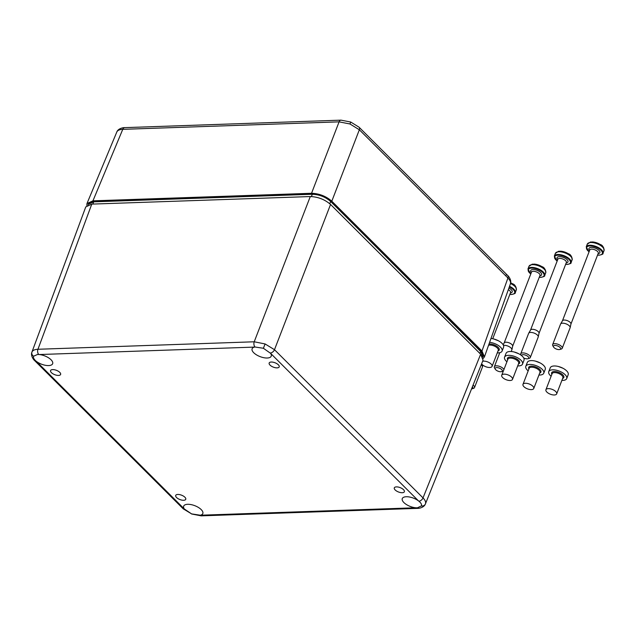 <?xml version="1.0" encoding="UTF-8"?>
<svg xmlns="http://www.w3.org/2000/svg" width="636" height="636" viewBox="0 0 636 636"><rect width="100%" height="100%" fill="white"/><g stroke="black" fill="none" stroke-linecap="round" stroke-linejoin="round"><path stroke-width="0.95" d="M483.225 358.442L484.433 356.891L481.977 351.016L507.925 278.004C510.167 280.277 510.97 282.265 510.342 283.99L510.39 283.855C512.012 279.951 507.846 275.396 507.639 275.444L507.639 275.444A3.848 2.472 134.9 0 1 507.925 278.004L359.348 129.768L349.967 123.98L339.083 121.858L122.764 129.339C119.536 129.474 117.541 130.38 116.786 132.049L116.786 132.049C118.161 128.114 124.282 127.446 124.696 127.637L124.696 127.637A3.848 2.425 88 0 0 122.764 129.339L92.943 200.841L86.965 203.552L86.822 205.515M481.977 351.016L331.809 201.191C326.022 196.19 319.272 193.559 311.545 193.28L92.943 200.841M500.81 371.75A3.848 1.67 -158.9 0 0 501.581 371.639A3.848 1.67 -158.9 0 0 501.375 369.27A3.848 1.67 -158.9 0 0 496.644 367.592A3.848 1.67 -158.9 0 0 495.293 369.206A3.848 1.67 -158.9 0 0 500.81 371.75M495.293 369.206L494.562 367.974A5.128 2.226 21.1 0 1 494.355 366.749A5.128 2.226 21.1 0 1 496.358 365.819A5.128 2.226 21.1 0 1 503.903 369.603M503.354 371.042A5.128 2.226 21.1 0 1 502.949 371.209L501.581 371.639M512.616 346.31A4.547 1.972 -158.9 0 0 512.656 346.183A4.547 1.972 -158.9 0 0 510.549 343.535A4.547 1.972 -158.9 0 0 505.906 342.208A4.547 1.972 -158.9 0 0 504.181 342.915A4.547 1.972 -158.9 0 0 504.125 343.035M511.233 351.517L511.829 349.967A5.128 2.226 -158.9 0 0 511.869 349.824A5.128 2.226 -158.9 0 0 509.492 346.835A5.128 2.226 -158.9 0 0 504.261 345.348A5.128 2.226 -158.9 0 0 503.489 345.435M532.022 264.25L532.412 264.163L532.022 264.25A8.745 3.792 21.1 0 1 532.857 264.186A8.745 3.792 21.1 0 1 533.779 264.194L534.168 264.099A8.284 3.593 21.1 0 1 536.013 264.338L536.013 264.338A8.284 3.593 21.1 0 1 541.856 266.595L541.856 266.595A8.284 3.593 21.1 0 1 545.577 270.976M554.505 390.56A5.772 2.576 21.1 0 1 556.683 393.883A5.772 2.576 21.1 0 1 548.105 393.064A5.772 2.576 21.1 0 1 545.919 389.741A5.772 2.576 21.1 0 1 554.505 390.56M551.11 376.258A9.612 4.301 21.1 0 1 548.757 371.663A9.612 4.301 21.1 0 1 563.067 373.038A9.612 4.301 21.1 0 1 566.708 378.579A9.612 4.301 21.1 0 1 561.882 380.4M548.757 371.663L550.243 367.815A9.612 4.301 21.1 0 1 558.424 366.503A9.612 4.301 21.1 0 1 563.003 368.268A9.612 4.301 21.1 0 1 564.545 369.182A9.612 4.301 21.1 0 1 568.187 374.723L566.708 378.579M559.1 349.593A3.848 1.67 -158.9 0 0 559.871 349.474A3.848 1.67 -158.9 0 0 559.656 347.113A3.848 1.67 -158.9 0 0 554.926 345.435A3.848 1.67 -158.9 0 0 553.582 347.049A3.848 1.67 -158.9 0 0 559.1 349.593M553.582 347.049L552.851 345.817A5.128 2.226 21.1 0 1 552.644 344.593A5.128 2.226 21.1 0 1 554.648 343.663A5.128 2.226 21.1 0 1 560.022 345.237A5.128 2.226 21.1 0 1 562.216 348.282A5.128 2.226 21.1 0 1 561.238 349.053L559.871 349.474M570.905 324.153A4.547 1.972 -158.9 0 0 570.945 324.026A4.547 1.972 -158.9 0 0 568.83 321.371A4.547 1.972 -158.9 0 0 564.196 320.051A4.547 1.972 -158.9 0 0 562.47 320.759A4.547 1.972 -158.9 0 0 562.415 320.878M562.216 348.282L570.11 327.81A5.128 2.226 -158.9 0 0 570.158 327.667A5.128 2.226 -158.9 0 0 567.781 324.678A5.128 2.226 -158.9 0 0 562.55 323.191A5.128 2.226 -158.9 0 0 560.61 323.978A5.128 2.226 -158.9 0 0 560.547 324.114L552.644 344.593M590.311 242.093L590.311 242.093A8.745 3.792 21.1 0 1 591.146 242.03A8.745 3.792 21.1 0 1 592.068 242.038L592.458 241.942A8.284 3.593 21.1 0 1 594.302 242.181L594.302 242.181A8.284 3.593 21.1 0 1 600.145 244.439L600.145 244.439A8.284 3.593 21.1 0 1 603.858 248.811M510.318 376.075A5.772 2.576 21.1 0 1 512.497 379.398A5.772 2.576 21.1 0 1 503.919 378.571A5.772 2.576 21.1 0 1 501.732 375.248A5.772 2.576 21.1 0 1 510.318 376.075M506.924 361.765A9.612 4.301 21.1 0 1 504.571 357.17A9.612 4.301 21.1 0 1 518.881 358.545A9.612 4.301 21.1 0 1 522.522 364.086A9.612 4.301 21.1 0 1 517.696 365.915M504.571 357.17L506.057 353.322A9.612 4.301 21.1 0 1 514.23 352.018A9.612 4.301 21.1 0 1 518.817 353.783A9.612 4.301 21.1 0 1 520.359 354.689A9.612 4.301 21.1 0 1 524 360.23L522.522 364.086M523.682 357.949A3.848 1.67 -158.9 0 0 527.188 358.839A3.848 1.67 -158.9 0 0 527.96 358.72A3.848 1.67 -158.9 0 0 527.753 356.351A3.848 1.67 -158.9 0 0 523.015 354.681A3.848 1.67 -158.9 0 0 521.48 355.5M520.971 355.119L520.94 355.063A5.128 2.226 21.1 0 1 520.733 353.839A5.128 2.226 21.1 0 1 522.736 352.908A5.128 2.226 21.1 0 1 528.111 354.483A5.128 2.226 21.1 0 1 530.305 357.527A5.128 2.226 21.1 0 1 529.327 358.299L527.96 358.72M538.994 333.399A4.547 1.972 -158.9 0 0 539.034 333.272A4.547 1.972 -158.9 0 0 536.927 330.617A4.547 1.972 -158.9 0 0 532.284 329.297A4.547 1.972 -158.9 0 0 530.559 329.997A4.547 1.972 -158.9 0 0 530.504 330.124M530.305 357.527L538.207 337.056A5.128 2.226 -158.9 0 0 538.247 336.905A5.128 2.226 -158.9 0 0 535.87 333.924A5.128 2.226 -158.9 0 0 530.639 332.429A5.128 2.226 -158.9 0 0 528.699 333.224A5.128 2.226 -158.9 0 0 528.635 333.359L520.733 353.839M558.4 251.339L558.4 251.339A8.745 3.792 21.1 0 1 559.235 251.268A8.745 3.792 21.1 0 1 560.157 251.284L560.547 251.188A8.284 3.593 21.1 0 1 562.391 251.427L562.391 251.427A8.284 3.593 21.1 0 1 568.234 253.685L568.234 253.685A8.284 3.593 21.1 0 1 571.947 258.057M482.637 361.264A5.772 2.576 21.1 0 1 489.887 363.053A5.772 2.576 21.1 0 1 492.073 366.376A5.772 2.576 21.1 0 1 483.487 365.557A5.772 2.576 21.1 0 1 481.619 363.8M489.601 342.367A9.612 4.301 21.1 0 1 498.449 345.523A9.612 4.301 21.1 0 1 502.09 351.064A9.612 4.301 21.1 0 1 497.265 352.893M490.968 338.503A9.612 4.301 21.1 0 1 493.806 338.996A9.612 4.301 21.1 0 1 498.385 340.761A9.612 4.301 21.1 0 1 499.936 341.675A9.612 4.301 21.1 0 1 503.577 347.216L502.09 351.064M471.554 388.89A3.848 1.67 -158.9 0 0 472.158 388.787A3.848 1.67 -158.9 0 0 472.389 386.823M473.089 385.074A5.128 2.226 21.1 0 1 474.504 387.594A5.128 2.226 21.1 0 1 473.526 388.365L472.158 388.787M474.504 387.594L482.406 367.115A5.128 2.226 -158.9 0 0 482.454 366.972A5.128 2.226 -158.9 0 0 481.221 364.786M510.493 283.529A8.976 3.896 -158.9 0 1 516.321 289.913C516.074 286.446 514.778 284.395 512.441 283.743A17.951 17.951 0 0 0 510.66 282.805A8.284 3.593 21.1 0 1 512.441 283.743L512.441 283.743A8.284 3.593 21.1 0 1 516.154 288.124M531.561 385.185A5.772 2.576 21.1 0 1 533.747 388.509A5.772 2.576 21.1 0 1 525.169 387.69A5.772 2.576 21.1 0 1 522.983 384.359A5.772 2.576 21.1 0 1 531.561 385.185M528.174 370.875A9.612 4.301 21.1 0 1 525.821 366.288A9.612 4.301 21.1 0 1 540.123 367.656A9.612 4.301 21.1 0 1 543.764 373.197A9.612 4.301 21.1 0 1 538.938 375.025M525.821 366.288L527.308 362.433A9.612 4.301 21.1 0 1 535.48 361.129A9.612 4.301 21.1 0 1 540.059 362.894A9.612 4.301 21.1 0 1 541.61 363.808A9.612 4.301 21.1 0 1 545.251 369.349L543.764 373.197M58.512 375.423A5.382 2.337 21.1 0 1 52.915 373.793A5.382 2.337 21.1 0 1 50.554 370.613A5.382 2.337 21.1 0 1 52.669 369.596A5.382 2.337 21.1 0 1 58.353 371.273A5.382 2.337 21.1 0 1 60.603 374.485A5.382 2.337 21.1 0 1 58.512 375.423M277.113 367.862A5.382 2.337 21.1 0 1 271.508 366.233A5.382 2.337 21.1 0 1 269.155 363.053A5.382 2.337 21.1 0 1 271.27 362.035A5.382 2.337 21.1 0 1 276.946 363.713A5.382 2.337 21.1 0 1 279.196 366.924A5.382 2.337 21.1 0 1 277.113 367.862M402.246 492.717A5.382 2.337 21.1 0 1 396.649 491.087A5.382 2.337 21.1 0 1 394.288 487.907A5.382 2.337 21.1 0 1 396.411 486.89A5.382 2.337 21.1 0 1 402.087 488.567A5.382 2.337 21.1 0 1 404.337 491.779A5.382 2.337 21.1 0 1 402.246 492.717M183.653 500.278A5.382 2.337 21.1 0 1 178.048 498.648A5.382 2.337 21.1 0 1 175.695 495.468A5.382 2.337 21.1 0 1 177.81 494.45A5.382 2.337 21.1 0 1 183.486 496.128A5.382 2.337 21.1 0 1 185.736 499.34A5.382 2.337 21.1 0 1 183.653 500.278M255.012 347.01L254.591 347.089A10.256 4.452 -158.9 0 0 252.11 348.767A10.256 4.452 -158.9 0 0 256.491 354.856A10.256 4.452 -158.9 0 0 267.239 358.012A10.256 4.452 -158.9 0 0 271.246 356.144A10.256 4.452 -158.9 0 0 270.602 353.346L263.391 348.266L255.012 347.01A3.848 2.425 -92 0 1 254.217 341.786L265.093 343.949L274.49 349.697L423.02 497.901C425.253 500.19 426.056 502.194 425.428 503.911A3.848 3.466 -157.7 0 1 425.412 503.935A3.848 3.466 -157.7 0 1 421.43 505.938C421.907 504.563 421.064 502.989 418.893 501.2L418.472 500.874A10.256 4.452 -158.9 0 0 406.285 496.74A10.256 4.452 -158.9 0 0 402.278 498.584A10.256 4.452 -158.9 0 0 405.832 504.149A10.256 4.452 -158.9 0 0 415.642 507.774L417.407 507.822L421.445 505.89M191.587 513.888L200.332 515.224A10.256 4.452 -158.9 0 0 202.82 513.53A10.256 4.452 -158.9 0 0 198.416 507.448A10.256 4.452 -158.9 0 0 187.684 504.3A10.256 4.452 -158.9 0 0 183.677 506.153A10.256 4.452 -158.9 0 0 184.321 508.975L191.587 513.888L183.184 508.792L34.646 360.596A3.848 2.472 134.9 0 0 36.029 361.113L36.451 361.439A10.256 4.452 -158.9 0 0 48.638 365.573A10.256 4.452 -158.9 0 0 52.653 363.713A10.256 4.452 -158.9 0 0 49.075 358.155A10.256 4.452 -158.9 0 0 39.281 354.538L37.524 354.467L33.541 356.247M34.646 360.596C34.447 360.628 30.242 356.112 31.927 352.098L31.959 352.01A3.848 3.466 22.3 0 0 33.557 356.216C33.064 357.623 33.891 359.253 36.029 361.113M31.959 352.01C32.722 350.341 34.718 349.426 37.953 349.267L254.217 341.786L310.281 196.548L91.783 204.108L85.765 206.923L31.927 352.106M311.33 196.54L312.443 194.195C319.328 194.409 325.354 196.763 330.513 201.254L330.633 201.461C325.394 196.89 319.264 194.497 312.22 194.274L93.675 201.835L88.221 204.339C88.929 202.701 90.789 201.827 93.802 201.715L92.792 204.069M330.648 201.381L482.319 353.155M91.043 202.208L93.715 201.763M482.796 357.114L480.76 351.247L330.633 201.461L329.774 203.727M416.183 507.814A3.848 2.425 -92 0 0 417.502 508.371L417.502 508.371C417.924 508.554 424.037 507.902 425.412 503.935L483.066 360.199L480.649 354.212L330.553 204.458C324.757 199.466 318.008 196.826 310.281 196.548M506.169 274.927A3.848 2.472 134.9 0 1 507.639 275.444L359.062 127.2A3.848 2.472 134.9 0 1 359.348 129.768L331.809 201.191M349.967 123.98L350.706 122.025L341.015 120.148A3.848 2.425 88 0 0 339.083 121.858L311.545 193.28M544.686 275.491L545.744 272.757A8.976 3.896 -158.9 0 0 541.896 267.43A8.976 3.896 -158.9 0 0 532.499 264.671A8.976 3.896 -158.9 0 0 528.993 266.301L527.944 269.028A8.976 3.896 21.1 0 1 531.45 267.398A8.976 3.896 21.1 0 1 540.846 270.157A8.976 3.896 21.1 0 1 544.686 275.491C545.155 276.103 543.899 276.724 540.918 277.352L539.256 277.28M539.28 277.216A8.459 3.673 -158.9 0 0 540.735 277.264A8.459 3.673 -158.9 0 0 542.707 272.462A8.459 3.673 -158.9 0 0 531.561 268.114A8.459 3.673 -158.9 0 0 530.79 273.941M531.33 272.526A5.835 2.528 21.1 0 1 532.984 269.529A5.835 2.528 21.1 0 1 540.473 272.343A5.835 2.528 21.1 0 1 539.829 275.801M539.988 275.372L539.98 275.404A4.547 1.972 -158.9 0 0 538.032 272.701A4.547 1.972 -158.9 0 0 533.262 271.302A4.547 1.972 -158.9 0 0 531.489 272.129L504.149 342.971M545.919 389.741L552.104 373.69A5.772 2.576 21.1 0 1 560.682 374.509A5.772 2.576 21.1 0 1 562.868 377.84L556.683 393.883M551.857 374.334A6.535 2.926 21.1 0 1 554.075 371.535A6.535 2.926 21.1 0 1 561.357 373.706A6.535 2.926 21.1 0 1 562.622 378.476M602.976 253.335L604.025 250.6A8.976 3.896 -158.9 0 0 600.185 245.273A8.976 3.896 -158.9 0 0 590.788 242.515A8.976 3.896 -158.9 0 0 587.282 244.145L586.233 246.871A8.976 3.896 21.1 0 1 589.739 245.242A8.976 3.896 21.1 0 1 599.136 248A8.976 3.896 21.1 0 1 602.976 253.335C603.445 253.947 602.189 254.567 599.207 255.187L597.546 255.123M597.57 255.06A8.459 3.673 -158.9 0 0 599.025 255.108A8.459 3.673 -158.9 0 0 600.996 250.306A8.459 3.673 -158.9 0 0 589.85 245.957A8.459 3.673 -158.9 0 0 589.079 251.776M589.62 250.369A5.835 2.528 21.1 0 1 591.273 247.372A5.835 2.528 21.1 0 1 598.762 250.186A5.835 2.528 21.1 0 1 598.11 253.645M598.277 253.215L598.269 253.247A4.547 1.972 -158.9 0 0 596.322 250.544A4.547 1.972 -158.9 0 0 591.552 249.145A4.547 1.972 -158.9 0 0 589.779 249.972L562.439 320.814M501.732 375.248L507.918 359.197A5.772 2.576 21.1 0 1 516.496 360.024A5.772 2.576 21.1 0 1 518.682 363.347L512.497 379.398M507.671 359.841A6.535 2.926 21.1 0 1 509.889 357.042A6.535 2.926 21.1 0 1 517.171 359.213A6.535 2.926 21.1 0 1 518.435 363.991M571.064 262.573L572.122 259.846A8.976 3.896 -158.9 0 0 568.274 254.519A8.976 3.896 -158.9 0 0 558.877 251.761A8.976 3.896 -158.9 0 0 555.371 253.382L554.322 256.117A8.976 3.896 21.1 0 1 557.828 254.487A8.976 3.896 21.1 0 1 567.225 257.246A8.976 3.896 21.1 0 1 571.064 262.573C571.533 263.193 570.277 263.813 567.296 264.433L565.635 264.369M565.658 264.298A8.459 3.673 -158.9 0 0 567.113 264.353A8.459 3.673 -158.9 0 0 569.085 259.552A8.459 3.673 -158.9 0 0 557.939 255.195A8.459 3.673 -158.9 0 0 557.168 261.022M557.708 259.615A5.835 2.528 21.1 0 1 559.362 256.618A5.835 2.528 21.1 0 1 566.851 259.432A5.835 2.528 21.1 0 1 566.199 262.891M566.366 262.461L566.358 262.493A4.547 1.972 -158.9 0 0 564.41 259.79A4.547 1.972 -158.9 0 0 559.64 258.391A4.547 1.972 -158.9 0 0 557.867 259.218L530.527 330.06M488.559 345.292A5.772 2.576 21.1 0 1 496.072 347.002A5.772 2.576 21.1 0 1 498.258 350.325L492.073 366.376M488.989 344.076A6.535 2.926 21.1 0 1 496.748 346.191A6.535 2.926 21.1 0 1 498.012 350.969M509.523 286.295A8.976 3.896 21.1 0 1 515.271 292.64C515.732 293.26 514.476 293.88 511.503 294.5L509.834 294.428M509.857 294.365A8.459 3.673 -158.9 0 0 511.32 294.42A8.459 3.673 -158.9 0 0 514.651 291.701A8.459 3.673 -158.9 0 0 509.293 286.939M510.573 292.528L510.557 292.552A4.547 1.972 -158.9 0 0 508.323 289.682M508.903 288.044A5.835 2.528 21.1 0 1 510.406 292.958M522.983 384.359L529.168 368.308A5.772 2.576 21.1 0 1 537.746 369.134A5.772 2.576 21.1 0 1 539.932 372.458L533.747 388.509M528.913 368.952A6.535 2.926 21.1 0 1 531.139 366.153A6.535 2.926 21.1 0 1 538.422 368.324A6.535 2.926 21.1 0 1 539.686 373.101M265.093 343.949L263.391 348.266M330.553 204.458L274.49 349.697A3.848 2.472 134.9 0 1 270.356 353.004M38.74 354.498A3.848 2.425 -92 0 1 37.953 349.267L91.783 204.108M184.567 509.309A3.848 2.472 134.9 0 1 183.184 508.792M479.918 353.489L480.744 351.072L330.609 201.286C325.37 196.739 319.28 194.362 312.348 194.155L93.802 201.715L312.26 194.203M418.472 500.874L270.602 353.346M254.591 347.089L39.281 354.538M36.451 361.439L184.321 508.975M200.332 515.224L415.642 507.774M480.649 354.212L423.02 497.901A3.848 2.472 134.9 0 1 418.893 501.2M191.547 513.975L201.23 515.852A3.848 2.425 -92 0 1 199.911 515.295M482.978 356.629C483.813 355.929 483.066 354.077 480.744 351.072L480.649 351.04M350.706 122.025L359.062 127.2M116.793 132.034L86.965 203.552M510.39 283.855L484.433 356.891M341.015 120.148L124.696 127.637M539.98 275.404L512.64 346.246M512.656 346.183L511.869 349.824M545.744 272.757C545.489 269.298 544.193 267.239 541.856 266.595A17.951 17.951 0 0 0 536.013 264.338L534.121 264.099M532.26 264.163L528.993 266.301M499.777 352.702L494.355 366.749M504.181 342.915L503.14 344.728M527.944 269.028L530.766 274.005M558.424 366.503L563.003 368.268M598.269 253.247L570.929 324.09M570.945 324.026L570.158 327.667M604.025 250.6C603.779 247.142 602.483 245.083 600.145 244.439A17.951 17.951 0 0 0 594.302 242.181L592.402 241.942M590.542 242.006L587.282 244.145M562.47 320.759L560.61 323.978M586.233 246.871L589.055 251.848M514.23 352.018L518.817 353.783M566.358 262.493L539.018 333.336M539.034 333.272L538.247 336.905M572.122 259.846C571.867 256.38 570.572 254.328 568.234 253.685A17.951 17.951 0 0 0 562.391 251.427L560.491 251.188M558.639 251.252L555.371 253.382M530.559 329.997L528.699 333.224M554.322 256.117L557.144 261.086M493.806 338.996L498.385 340.761M516.321 289.913L515.271 292.64M510.557 292.552L492.733 338.757M482.859 365.096L482.454 366.972M535.48 361.129L540.059 362.894M88.03 204.824L88.221 204.339M417.502 508.371L201.23 515.852"/></g></svg>
